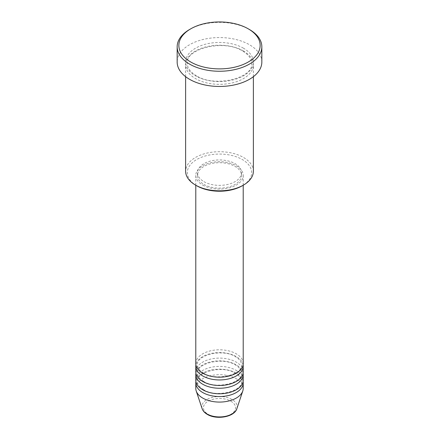 <?xml version="1.0" encoding="UTF-8"?>
<svg xmlns="http://www.w3.org/2000/svg" width="439" height="439" viewBox="0 0 439 439"><rect width="100%" height="100%" fill="white"/><g stroke="black" fill="none" stroke-linecap="round" stroke-linejoin="round"><path stroke-width="0.33" stroke-dasharray="2.19 1.65" d="M243.211 363.497A23.711 13.691 0 0 0 236.27 353.812A23.711 13.691 0 0 0 210.424 350.849A23.711 13.691 0 0 0 195.789 363.497M243.091 364.88A23.711 13.691 0 0 0 236.27 356.578A23.711 13.691 0 0 0 211.543 353.362A23.711 13.691 0 0 0 195.909 364.88M243.211 371.795A23.711 13.691 0 0 0 236.27 362.115A23.711 13.691 0 0 0 210.424 359.146A23.711 13.691 0 0 0 195.789 371.795M243.091 373.177A23.711 13.691 0 0 0 236.27 364.88A23.711 13.691 0 0 0 211.543 361.659A23.711 13.691 0 0 0 195.909 373.177M243.211 380.092A23.711 13.691 0 0 0 236.27 370.412A23.711 13.691 0 0 0 210.424 367.443A23.711 13.691 0 0 0 195.789 380.092M243.091 381.475A23.711 13.691 0 0 0 236.27 373.177A23.711 13.691 0 0 0 211.543 369.962A23.711 13.691 0 0 0 195.909 381.475M196.743 185.785A32.179 18.581 180 0 1 196.743 159.511A32.179 18.581 180 0 1 242.257 159.511A32.179 18.581 180 0 1 242.257 185.785M253.374 171.265A33.874 19.557 0 0 0 243.453 157.436A33.874 19.557 0 0 0 206.539 153.2A33.874 19.557 0 0 0 185.626 171.265M243.453 50.951A33.874 19.557 0 0 0 206.539 46.71A33.874 19.557 0 0 0 185.626 64.78A33.874 19.557 0 0 0 195.547 78.608A33.874 19.557 0 0 0 232.461 82.85A33.874 19.557 0 0 0 253.374 64.78A33.874 19.557 0 0 0 243.453 50.951M202.73 185.093A23.711 13.691 0 0 0 228.576 188.062A23.711 13.691 0 0 0 243.211 175.413A23.711 13.691 0 0 0 236.27 165.733A23.711 13.691 0 0 0 210.424 162.765A23.711 13.691 0 0 0 195.789 175.413A23.711 13.691 0 0 0 202.73 185.093M203.932 184.402A22.021 12.715 0 0 0 227.929 187.162A22.021 12.715 0 0 0 241.521 175.413A22.021 12.715 0 0 0 235.068 166.425A22.021 12.715 0 0 0 211.071 163.67A22.021 12.715 0 0 0 197.479 175.413A22.021 12.715 0 0 0 203.932 184.402M203.932 181.636A22.021 12.715 0 0 0 227.929 184.396A22.021 12.715 0 0 0 241.521 172.648A22.021 12.715 0 0 0 235.068 163.659A22.021 12.715 0 0 0 211.071 160.904A22.021 12.715 0 0 0 197.479 172.648A22.021 12.715 0 0 0 203.932 181.636M261.842 62.014A42.342 24.447 0 0 0 249.44 44.729A42.342 24.447 0 0 0 203.295 39.428A42.342 24.447 0 0 0 177.158 62.014M243.211 388.389A23.711 13.691 0 0 0 236.27 378.709A23.711 13.691 0 0 0 210.424 375.74A23.711 13.691 0 0 0 195.789 388.389M189.56 29.517A42.342 24.447 180 0 1 249.44 29.517M230.854 401.191A16.056 9.274 180 0 1 230.854 414.306A16.056 9.274 180 0 1 208.146 414.306A16.056 9.274 180 0 1 208.146 401.191A16.056 9.274 180 0 1 230.854 401.191M236.873 408.66A17.697 10.218 0 0 0 232.011 399.501A17.697 10.218 0 0 0 211.203 397.701A17.697 10.218 0 0 0 202.127 408.66M243.453 48.186A33.874 19.557 0 0 0 195.547 48.186A33.874 19.557 0 0 0 195.547 75.843A33.874 19.557 0 0 0 243.453 75.843A33.874 19.557 0 0 0 243.453 48.186M203.581 373.09C199.471 370.543 197.435 367.811 197.479 364.88C195.712 355.458 222.644 348.16 235.419 356.666C239.529 359.212 241.565 361.95 241.521 364.88C243.288 374.297 216.356 381.601 203.581 373.09M203.581 381.387C199.471 378.846 197.435 376.108 197.479 373.177C195.712 363.755 222.644 356.457 235.419 364.963C239.529 367.509 241.565 370.247 241.521 373.177C243.288 382.594 216.356 389.898 203.581 381.387M203.581 389.689C199.471 387.143 197.435 384.405 197.479 381.475C195.712 372.052 222.644 364.754 235.419 373.26C239.529 375.806 241.565 378.544 241.521 381.475C243.288 390.891 216.356 398.195 203.581 389.689M196.392 75.76C190.35 72.073 187.321 67.952 187.321 63.397C185.143 48.888 224.038 38.813 242.608 51.034C248.65 54.721 251.679 58.842 251.679 63.397C253.857 77.906 214.962 87.981 196.392 75.76M243.211 185.236L243.211 175.413M241.521 175.413L241.521 172.648M253.374 76.682L253.374 64.78M185.626 76.682L185.626 64.78M197.479 175.413L197.479 172.648M195.789 185.236L195.789 175.413"/><path stroke-width="0.66" d="M195.789 185.236L195.789 363.497A23.711 13.691 0 0 0 202.73 373.177A23.711 13.691 0 0 0 228.576 376.141A23.711 13.691 0 0 0 243.211 363.497L243.211 185.236M195.909 364.88A23.711 13.691 0 0 0 195.789 366.263A23.711 13.691 0 0 0 202.73 375.943A23.711 13.691 0 0 0 228.576 378.906A23.711 13.691 0 0 0 243.211 366.263A23.711 13.691 0 0 0 243.091 364.88M195.789 366.263L195.789 371.795A23.711 13.691 0 0 0 202.73 381.475A23.711 13.691 0 0 0 228.576 384.443A23.711 13.691 0 0 0 243.211 371.795L243.211 366.263M195.909 373.177A23.711 13.691 0 0 0 195.789 374.56A23.711 13.691 0 0 0 202.73 384.24A23.711 13.691 0 0 0 228.576 387.209A23.711 13.691 0 0 0 243.211 374.56A23.711 13.691 0 0 0 243.091 373.177M195.789 374.56L195.789 380.092A23.711 13.691 0 0 0 202.73 389.772A23.711 13.691 0 0 0 228.576 392.74A23.711 13.691 0 0 0 243.211 380.092L243.211 374.56M195.909 381.475A23.711 13.691 0 0 0 195.789 382.857A23.711 13.691 0 0 0 202.73 392.537A23.711 13.691 0 0 0 228.576 395.506A23.711 13.691 0 0 0 243.211 382.857A23.711 13.691 0 0 0 243.091 381.475M243.453 185.093L242.257 185.785A32.179 18.581 180 0 1 196.743 185.785L195.547 185.093A33.874 19.557 0 0 0 243.453 185.093A33.874 19.557 0 0 0 253.374 171.265L253.374 76.682M190.756 62.014A40.651 23.47 0 0 0 248.244 62.014A40.651 23.47 0 0 0 248.244 28.826L249.44 29.517A42.342 24.447 180 0 1 261.842 46.803A42.342 24.447 180 0 1 235.705 69.389A42.342 24.447 180 0 1 189.56 64.089A42.342 24.447 180 0 1 177.158 46.803A42.342 24.447 180 0 1 189.56 29.517L190.756 28.826A40.651 23.47 0 0 0 190.756 62.014M177.158 46.803L177.158 62.014A42.342 24.447 0 0 0 189.56 79.3A42.342 24.447 0 0 0 235.705 84.601A42.342 24.447 0 0 0 261.842 62.014L261.842 46.803M195.789 382.857L195.789 388.389A23.711 13.691 0 0 0 196.217 390.984A23.711 13.691 0 0 0 202.73 398.069A23.711 13.691 0 0 0 226.447 401.476A23.711 13.691 0 0 0 242.783 390.984A23.711 13.691 0 0 0 243.211 388.389L243.211 382.857M249.44 29.517L248.244 28.826A40.651 23.47 0 0 0 190.756 28.826M185.626 76.682L185.626 171.265A33.874 19.557 0 0 0 195.547 185.093L196.743 185.785M206.988 413.95A17.697 10.218 0 0 0 224.686 416.49A17.697 10.218 0 0 0 236.873 408.66C234.552 417.045 216.509 420.09 207.296 414.389C204.667 412.869 202.944 410.959 202.127 408.66A17.697 10.218 0 0 0 206.988 413.95M236.873 408.66L242.783 390.984M202.127 408.66L196.217 390.984"/></g></svg>
